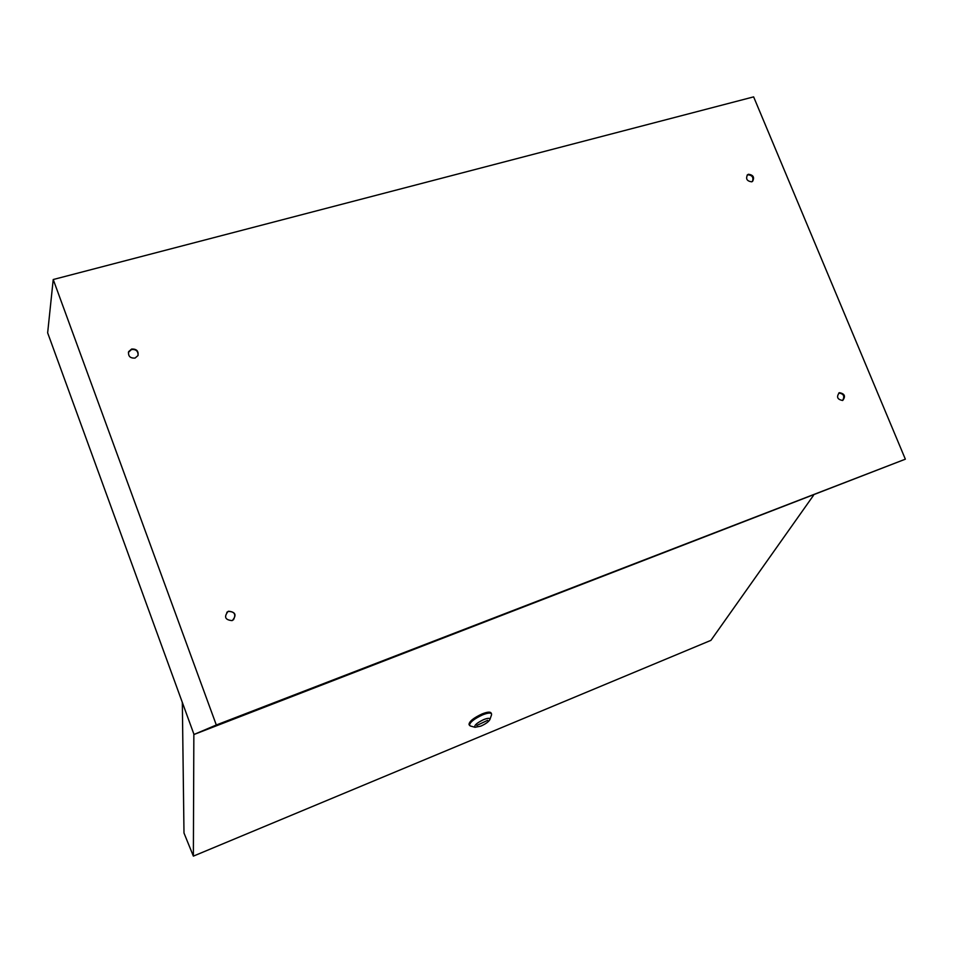 <?xml version="1.0" encoding="UTF-8"?>
<svg xmlns="http://www.w3.org/2000/svg" width="953" height="953" viewBox="0 0 953 953"><rect width="100%" height="100%" fill="white"/><g stroke="black" fill="none" stroke-linecap="round" stroke-linejoin="round"><path stroke-width="1.43" d="M747.116 175.138L747.891 174.792C752.298 175.221 753.799 177.449 752.394 181.499M748.51 174.256C753.323 174.983 754.669 177.365 752.548 181.404L751.655 181.832C746.854 181.118 745.496 178.747 747.593 174.709L748.51 174.256M838.735 393.041C843.667 393.696 844.954 396.186 842.595 400.498M839.414 392.684C844.739 393.696 845.847 396.281 842.726 400.451L842.655 400.486C837.33 399.498 836.222 396.913 839.307 392.731L839.414 392.684M226.814 612.314L228.339 611.433C234.533 611.564 236.237 614.363 233.437 619.831M228.577 611.23C235.57 611.981 236.856 615.054 232.413 620.451L232.044 620.606C225.122 619.938 223.788 616.889 228.041 611.457L228.577 611.23M128.393 352.384L131.526 349.501C135.981 349.155 138.161 351.097 138.09 355.302M131.657 349.036C136.589 348.846 138.697 351.038 137.959 355.612L135.004 358.102C130.12 358.316 128 356.16 128.643 351.633L131.657 349.036M194.007 734.477L905.35 459.179L753.632 96.872L53.225 279.527L47.65 332.823L194.007 734.477L216.307 724.995L905.35 459.179M216.307 724.995L53.225 279.527M483.707 719.586C476.774 722.946 473.879 725.507 475.011 727.282L480.765 726.15C485.673 723.946 488.71 721.743 489.89 719.551C490.092 717.931 488.019 717.943 483.707 719.586M470.651 726.067L469.495 725.328C469.769 722.291 474.165 718.8 482.647 714.845C487.686 712.88 490.652 712.558 491.557 713.868L491.51 714.929M491.486 713.737L491.069 712.939C490.176 711.617 487.197 711.939 482.17 713.904C473.677 717.859 469.293 721.361 469.007 724.399L469.079 724.518M182.333 702.409L183.989 833.017L193.376 856.128L710.926 640.356L813.517 495.334M182.226 702.456L183.107 704.553M193.852 734.048L193.376 856.128M476.822 725.459L487.626 720.325L476.822 725.459M475.011 727.282L470.174 725.936M469.007 724.399L469.495 725.328M489.89 719.551L491.534 714.845"/></g></svg>
